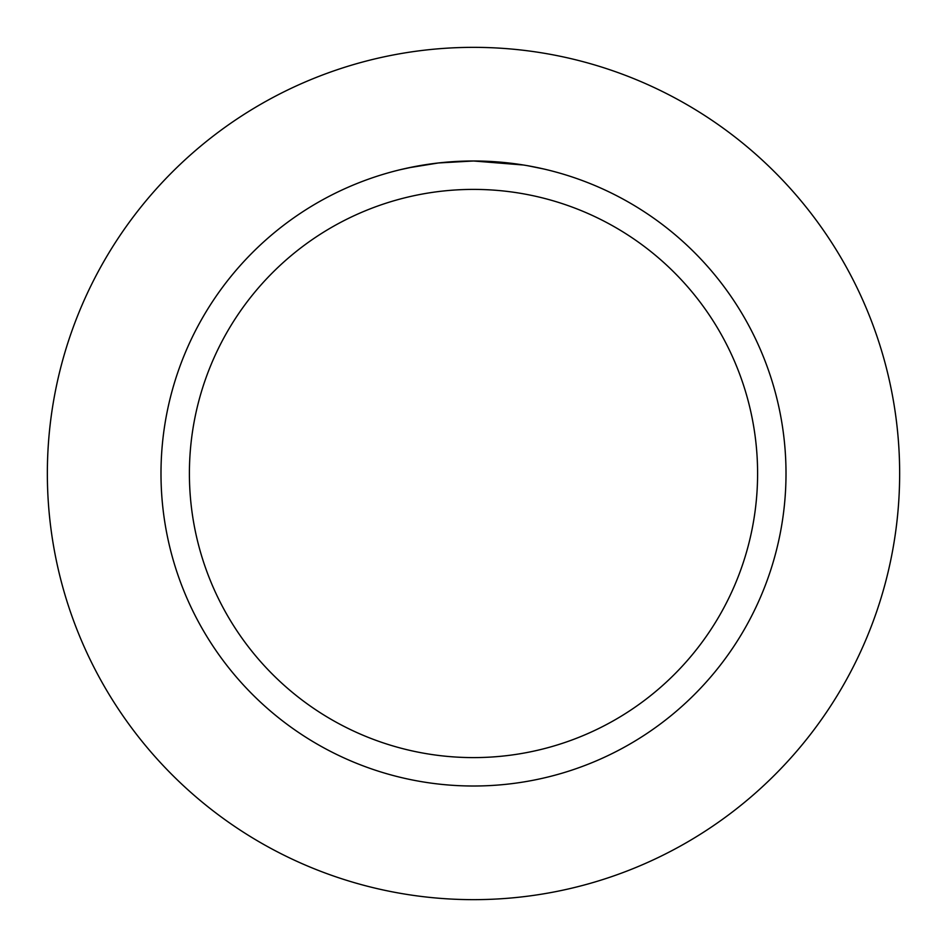 <?xml version="1.0" encoding="UTF-8"?>
<svg xmlns="http://www.w3.org/2000/svg" width="947" height="947" viewBox="0 0 947 947"><rect width="100%" height="100%" fill="white"/><g stroke="black" fill="none" stroke-linecap="round" stroke-linejoin="round"><path stroke-width="1.42" d="M473.5 47.35A426.15 426.15 0 0 1 899.65 473.5A426.15 426.15 0 0 1 473.5 899.65A426.15 426.15 0 0 1 47.35 473.5A426.15 426.15 0 0 1 473.5 47.35A426.15 426.15 0 0 1 899.65 473.5A426.15 426.15 0 0 1 473.5 899.65A426.15 426.15 0 0 1 47.35 473.5A426.15 426.15 0 0 1 473.5 47.35M480.52 161.073L483.077 161.132M494.855 161.724L498.702 162.008M523.466 165.015L473.5 160.99A312.51 312.51 0 0 1 786.01 473.5A312.51 312.51 0 0 1 473.5 786.01A312.51 312.51 0 0 1 160.99 473.5A312.51 312.51 0 0 1 473.5 160.99L438.354 162.967M528.213 165.82L543.696 168.98M556.149 172.117L557.073 172.378M473.5 189.4A284.1 284.1 0 0 1 757.6 473.5A284.1 284.1 0 0 1 473.5 757.6A284.1 284.1 0 0 1 189.4 473.5A284.1 284.1 0 0 1 473.5 189.4M408.808 167.761L438.354 162.979M453.447 161.629L455.4 161.511M467.321 161.049L470.955 161.002M399.729 169.821L414.904 166.53M431.785 163.784L434.176 163.476M451.991 161.736L452.607 161.688"/></g></svg>
